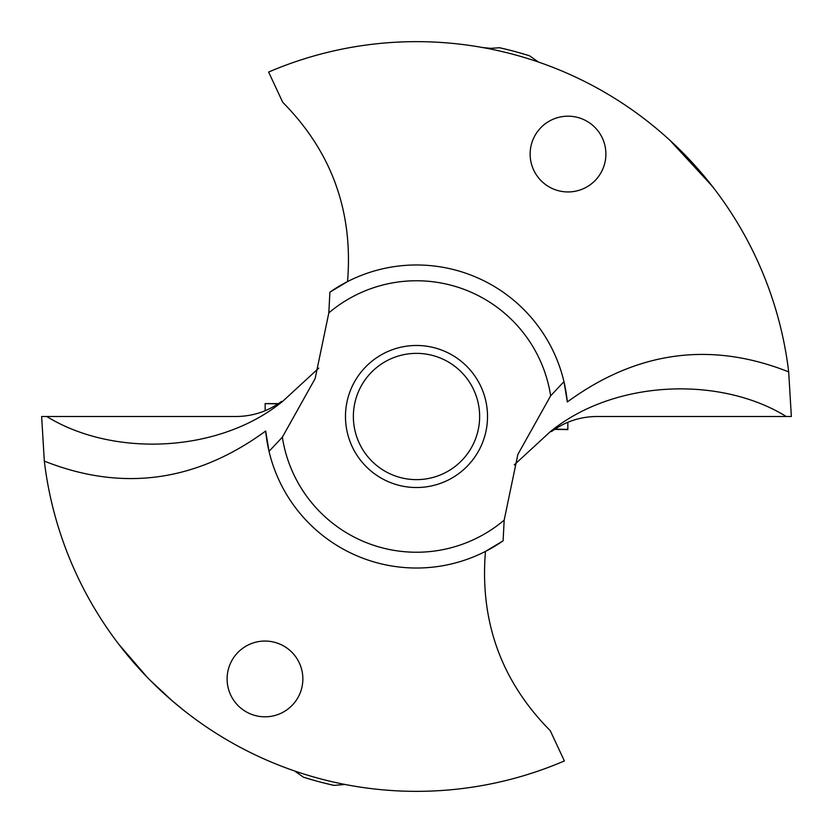 <?xml version="1.0" encoding="UTF-8"?>
<svg xmlns="http://www.w3.org/2000/svg" width="833" height="833" viewBox="0 0 833 833"><rect width="100%" height="100%" fill="white"/><g stroke="black" fill="none" stroke-linecap="round" stroke-linejoin="round"><path stroke-width="1.25" d="M350.318 785.457L348.788 785.186L350.318 785.457M289.332 769.119L290.8 769.64L289.332 769.119M318.747 368.124L282.762 401.267C219.017 453.444 112.788 457.317 46.752 416.5L41.65 416.5L44.316 461.118A374.85 374.85 0 0 0 564.378 760.945L550.28 730.718C501.289 681.207 479.683 621.439 485.462 551.415L503.111 540.825L504.173 520.125L517.876 454.401L550.655 395.821A135.737 135.737 0 0 0 328.827 312.875L315.124 378.599L282.345 437.179L269.038 451.34L265.675 431.025A151.523 151.523 0 0 0 503.111 540.825M120.827 646.908L147.264 677.312L118.796 644.284M149.846 679.957L171.962 700.605L184.249 710.736L171.962 700.605L149.846 679.957M44.316 461.118C122.222 491.97 196.005 481.932 265.675 431.025M265.144 410.721L265.144 403.63L278.024 403.849M278.378 403.62L265.144 403.63M264.977 716.817A37.881 37.881 0 0 1 227.107 678.937A37.881 37.881 0 0 1 264.977 641.056A37.881 37.881 0 0 1 302.858 678.937A37.881 37.881 0 0 1 264.977 716.817M46.752 416.5L236.124 416.5C252.836 416.344 267.893 411.367 281.273 401.579L282.762 401.267M282.345 437.179A135.737 135.737 0 0 0 504.173 520.125M478.829 382.451A71.024 71.024 0 0 0 382.451 354.171A71.024 71.024 0 0 0 354.171 450.549A71.024 71.024 0 0 0 450.549 478.829A71.024 71.024 0 0 0 478.829 382.451M514.253 464.876L550.238 431.733C613.983 379.556 720.212 375.683 786.248 416.5L791.35 416.5L788.684 371.882C710.778 341.03 636.995 351.068 567.325 401.975A151.523 151.523 0 0 0 563.962 381.66L567.325 401.975M550.655 395.821L563.962 381.66A151.523 151.523 0 0 0 329.889 292.175L347.538 281.585C353.317 211.561 331.711 151.793 282.72 102.282L268.622 72.055A374.85 374.85 0 0 1 788.684 371.882M328.827 312.875L329.889 292.175M786.248 416.5L596.876 416.5C580.164 416.656 565.107 421.633 551.727 431.421L550.238 431.733M568.023 191.944A37.881 37.881 0 0 0 605.893 154.063A37.881 37.881 0 0 0 568.023 116.183A37.881 37.881 0 0 0 530.142 154.063A37.881 37.881 0 0 0 568.023 191.944M567.856 422.279L567.856 429.609L554.622 429.38M471.905 386.231A63.131 63.131 0 0 0 386.231 361.095A63.131 63.131 0 0 0 361.095 446.769A63.131 63.131 0 0 0 446.769 471.905A63.131 63.131 0 0 0 471.905 386.231M712.173 186.092L669.93 140.298L697.96 168.932L714.204 188.716M656.487 128.542L648.751 122.264L656.498 128.553M538.43 62.038L543.668 63.881L538.43 62.038L529.496 55.78C533.672 58.706 533.672 58.706 529.496 55.78C533.672 58.706 533.672 58.706 529.496 55.78L518.969 52.646M488.138 48.553L490.46 49.022L490.637 48.335L482.682 47.543L488.138 48.553M567.856 429.37L554.976 429.151M344.862 784.447L342.54 783.978L342.363 784.665L344.862 784.447M303.576 777.241L303.504 777.22C299.328 774.294 299.328 774.294 303.504 777.22C299.328 774.294 299.328 774.294 303.504 777.22L314.031 780.354M333.367 785.248L333.991 785.394C339.073 784.946 339.073 784.946 333.991 785.394C339.073 784.946 339.073 784.946 333.991 785.394L323.308 782.843M342.363 784.665L333.991 785.394A378.005 378.005 0 0 1 303.504 777.22L294.57 770.962M529.424 55.759L529.496 55.78A378.005 378.005 0 0 0 499.009 47.606C493.927 48.054 493.927 48.054 499.009 47.606C493.927 48.054 493.927 48.054 499.009 47.606L509.692 50.157M499.633 47.752L490.637 48.335M296.808 771.722L296.621 772.41M536.192 61.278L536.379 60.59"/></g></svg>
